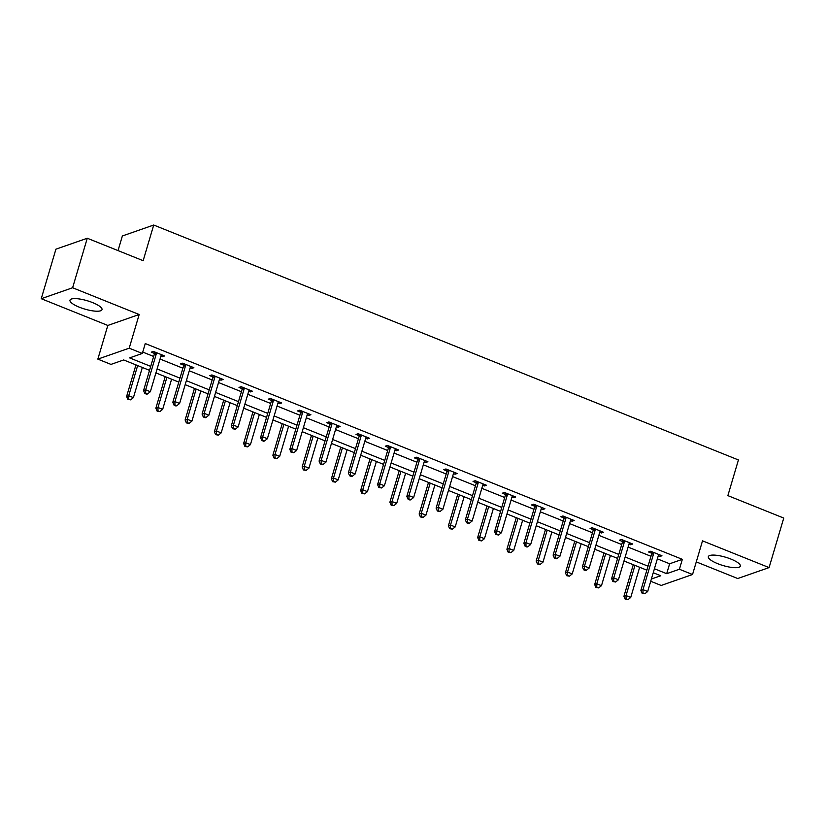 <?xml version="1.0" encoding="UTF-8"?>
<svg xmlns="http://www.w3.org/2000/svg" width="825" height="825" viewBox="0 0 825 825"><rect width="100%" height="100%" fill="white"/><g stroke="black" fill="none" stroke-linecap="round" stroke-linejoin="round"><path stroke-width="1.24" d="M79.386 307.22A16.696 4.352 -163.5 0 0 102.001 309.653A16.696 4.352 -163.5 0 0 92.606 302.6A16.696 4.352 -163.5 0 0 69.991 300.166A16.696 4.352 -163.5 0 0 79.386 307.22M717.729 563.692A16.696 4.352 -163.5 0 0 740.345 566.125A16.696 4.352 -163.5 0 0 730.95 559.082A16.696 4.352 -163.5 0 0 708.335 556.648A16.696 4.352 -163.5 0 0 717.729 563.692M149.542 370.353L123.688 359.958L110.973 364.403L97.845 359.123L129.205 348.181L142.333 353.461L129.618 357.895L150.717 366.372M107.817 325.452L139.178 314.511L72.61 287.76L87.275 238.239L55.914 249.181L41.25 298.702L107.817 325.452L97.845 359.123M118.037 250.594L122.368 235.971L153.718 225.029L738.427 459.958L727.867 495.619L783.75 518.069L769.086 567.59L702.508 540.849L692.536 574.52L661.176 585.461L650.719 581.264M696.279 561.887L737.725 578.531L769.086 567.59M72.61 287.76L41.25 298.702M657.36 558.845L669.632 563.774L682.337 559.34L145.262 343.551L142.333 353.461M142.735 352.079L153.646 356.462M160.04 359.03L182.903 368.218M189.286 370.786L212.159 379.974M218.542 382.542L241.416 391.731M247.799 394.288L270.672 403.477M277.056 406.044L299.918 415.233M306.312 417.801L329.175 426.989M335.558 429.557L358.432 438.745M364.815 441.313L387.688 450.502M394.072 453.059L416.934 462.248M423.328 464.815L446.191 474.004M452.574 476.572L475.448 485.76M481.831 488.328L504.704 497.516M511.088 500.074L533.95 509.262M540.344 511.83L563.207 521.018M569.59 523.586L592.463 532.775M598.847 535.342L621.72 544.531M628.103 547.099L650.977 556.287M658.237 555.864L659.825 556.504L661.949 555.761L650.688 551.244L648.574 551.977L651.606 553.204M628.99 544.108L630.568 544.748L632.692 544.005L621.442 539.488L619.317 540.231L622.359 541.447M599.734 532.352L601.322 532.991L603.436 532.249L592.185 527.732L590.061 528.474L593.103 529.691M570.477 520.606L572.065 521.235L574.179 520.503L562.928 515.976L560.814 516.718L563.846 517.935M541.221 508.85L542.809 509.489L544.923 508.747L533.672 504.219L531.558 504.962L534.59 506.179M511.974 497.093L513.552 497.733L515.677 496.99L504.426 492.473L502.301 493.206L505.343 494.433M482.718 485.337L484.296 485.977L486.42 485.234L475.169 480.717L473.045 481.46L476.087 482.677M453.461 473.581L455.049 474.22L457.163 473.488L445.912 468.961L443.798 469.703L446.83 470.92M424.205 461.835L425.793 462.464L427.907 461.732L416.656 457.205L414.542 457.947L417.574 459.164M394.958 450.079L396.536 450.718L398.661 449.976L387.41 445.459L385.285 446.191L388.317 447.418M365.702 438.323L367.28 438.962L369.404 438.219L358.153 433.702L356.029 434.435L359.071 435.662M336.445 426.566L338.033 427.206L340.147 426.463L328.897 421.946L326.782 422.689L329.814 423.906M307.189 414.82L308.777 415.449L310.891 414.717L299.64 410.19L297.526 410.933L300.558 412.149M277.942 403.064L279.52 403.703L281.645 402.961L270.394 398.434L268.269 399.176L271.301 400.393M248.686 391.308L250.264 391.947L252.388 391.205L241.137 386.688L239.013 387.42L242.055 388.647M219.429 379.552L221.017 380.191L223.132 379.448L211.881 374.932L209.767 375.674L212.798 376.891M190.173 367.795L191.761 368.435L193.875 367.692L182.624 363.175L180.51 363.918L183.542 365.135M160.916 356.049L162.504 356.678L164.629 355.946L153.368 351.419L151.253 352.162L154.285 353.378M139.178 314.511L129.205 348.181M682.337 559.34L679.408 569.25L692.536 574.52M87.275 238.239L143.158 260.69L153.718 225.029M651.379 579.026L660.763 575.757L653.245 572.736M646.862 570.168L623.989 560.979M617.605 558.412L594.732 549.223M588.349 546.655L565.486 537.467M559.092 534.909L536.229 525.721M529.846 523.153L506.973 513.965M500.589 511.397L477.716 502.208M471.333 499.641L448.47 490.452M442.076 487.884L419.213 478.696M412.83 476.138L389.957 466.95M383.573 464.382L360.7 455.194M354.317 452.626L331.454 443.438M325.06 440.87L302.198 431.681M295.814 429.124L272.941 419.935M266.558 417.368L243.684 408.179M237.301 405.611L214.428 396.423M208.044 393.855L185.182 384.667M178.788 382.099L155.925 372.91M654.421 568.755L666.693 573.684L679.408 569.25M157.101 368.94L179.974 378.128M186.357 380.686L209.23 389.874M215.614 392.442L238.477 401.631M244.87 404.198L267.733 413.387M274.117 415.955L296.99 425.143M303.373 427.701L326.246 436.889M332.63 439.457L355.493 448.645M361.886 451.213L384.749 460.402M391.132 462.969L414.006 472.158M420.389 474.726L443.262 483.914M449.646 486.472L472.508 495.66M478.902 498.228L501.765 507.416M508.148 509.984L531.022 519.173M537.405 521.74L560.278 530.929M566.662 533.486L589.524 542.675M595.918 545.243L618.781 554.431M625.164 556.999L648.038 566.187M669.632 563.774L666.693 573.684M660.248 555.081L659.825 556.504M630.991 543.324L630.568 544.748M601.734 531.568L601.322 532.991M572.488 519.812L572.065 521.235M543.232 508.066L542.809 509.489M513.975 496.31L513.552 497.733M484.718 484.553L484.296 485.977M455.472 472.797L455.049 474.22M426.216 461.051L425.793 462.464M396.959 449.295L396.536 450.718M367.702 437.539L367.28 438.962M338.446 425.782L338.033 427.206M309.2 414.026L308.777 415.449M279.943 402.28L279.52 403.703M250.687 390.524L250.264 391.947M221.43 378.768L221.017 380.191M192.184 367.012L191.761 368.435M162.927 355.266L162.504 356.678M653.668 553.585L651.554 554.328L640.87 590.38L642.995 589.638L653.668 553.585A2.145 1.939 70.8 0 0 653.751 552.791L653.73 552.461M642.995 593L642.149 593.299L644.872 593.752L642.995 593L642.995 589.638L647.677 591.525L658.36 555.472A2.145 1.939 70.8 0 1 658.711 554.792L658.907 554.544M651.554 554.328A2.145 1.939 70.8 0 0 651.637 553.534L651.492 551.564M640.87 590.38L642.149 593.299M644.872 593.752L647.677 591.525M633.28 564.712L623.927 596.3L626.041 595.557L630.733 597.434L639.664 567.28M634.972 565.393L626.041 595.557L626.051 598.919L625.206 599.218L627.928 599.672L626.051 598.919M630.733 597.434L627.928 599.672M625.206 599.218L623.927 596.3M624.412 541.839L622.298 542.572L611.614 578.624L613.738 577.892L624.412 541.839A2.145 1.939 70.8 0 0 624.494 541.045L624.473 540.705M613.748 581.254L612.893 581.542L615.615 582.007L613.748 581.254L613.738 577.892L618.42 579.769L629.104 543.716A2.145 1.939 70.8 0 1 629.454 543.036L629.65 542.788M622.298 542.572A2.145 1.939 70.8 0 0 622.38 541.778L622.236 539.808M611.614 578.624L612.893 581.542M615.615 582.007L618.42 579.769M595.165 530.083L593.041 530.815L582.368 566.868L584.482 566.136L595.165 530.083A2.145 1.939 70.8 0 0 595.248 529.289L595.217 528.949M584.492 569.498L583.646 569.786L585.513 570.549L586.369 570.25L584.492 569.498L584.482 566.136L589.174 568.012L599.847 531.96A2.145 1.939 70.8 0 1 600.208 531.279L600.404 531.032M593.041 530.815A2.145 1.939 70.8 0 0 593.123 530.021L592.979 528.052M582.368 566.868L583.646 569.786M586.369 570.25L589.174 568.012M604.024 552.956L594.67 584.543L596.784 583.801L601.477 585.688L610.407 555.524M605.725 553.637L596.784 583.801L596.795 587.163L595.949 587.462L598.672 587.916L596.795 587.163M601.477 585.688L598.672 587.916M595.949 587.462L594.67 584.543M574.767 541.2L565.414 572.787L567.528 572.045L572.22 573.932L581.151 543.768M576.469 541.881L567.528 572.045L567.538 575.407L566.692 575.706L569.415 576.159L567.538 575.407M572.22 573.932L569.415 576.159M566.692 575.706L565.414 572.787M565.909 518.327L563.784 519.069L553.111 555.122L555.225 554.379L565.909 518.327A2.145 1.939 70.8 0 0 565.991 517.533L565.971 517.203M555.235 557.741L554.39 558.04L556.267 558.793L557.112 558.494L555.235 557.741L555.225 554.379L559.917 556.267L570.591 520.214A2.145 1.939 70.8 0 1 570.952 519.523L571.148 519.276M563.784 519.069A2.145 1.939 70.8 0 0 563.867 518.275L563.722 516.295M553.111 555.122L554.39 558.04M557.112 558.494L559.917 556.267M536.652 506.571L534.538 507.313L523.854 543.366L525.968 542.623L536.652 506.571A2.145 1.939 70.8 0 0 536.735 505.777L536.714 505.447M525.979 545.985L525.133 546.284L527.01 547.037L527.856 546.738L525.979 545.985L525.968 542.623L530.661 544.51L541.344 508.458A2.145 1.939 70.8 0 1 541.695 507.767L541.891 507.53M534.538 507.313A2.145 1.939 70.8 0 0 534.621 506.519L534.476 504.549M523.854 543.366L525.133 546.284M527.856 546.738L530.661 544.51M507.396 494.814L505.282 495.557L494.598 531.609L496.722 530.867L507.396 494.814A2.145 1.939 70.8 0 0 507.478 494.02L507.457 493.69M496.733 534.229L495.877 534.528L498.599 534.992L496.733 534.229L496.722 530.867L501.404 532.754L512.088 496.702A2.145 1.939 70.8 0 1 512.438 496.021L512.634 495.773M505.282 495.557A2.145 1.939 70.8 0 0 505.364 494.763L505.22 492.793M494.598 531.609L495.877 534.528M498.599 534.992L501.404 532.754M545.511 529.444L536.157 561.031L538.282 560.288L542.963 562.176L551.904 532.012M547.212 530.135L538.282 560.288L538.282 563.661L537.436 563.949L540.158 564.413L538.282 563.661M542.963 562.176L540.158 564.413M537.436 563.949L536.157 561.031M516.264 517.698L506.901 549.275L509.025 548.542L513.717 550.419L522.648 520.255M517.956 518.378L509.025 548.542L509.035 551.904L508.179 552.193L510.912 552.657L509.035 551.904M513.717 550.419L510.912 552.657M508.179 552.193L506.901 549.275M487.008 505.942L477.654 537.529L479.768 536.786L484.461 538.673L493.391 508.509M488.709 506.622L479.768 536.786L479.779 540.148L478.933 540.447L481.656 540.901L479.779 540.148M484.461 538.673L481.656 540.901M478.933 540.447L477.654 537.529M457.751 494.185L448.398 525.772L450.512 525.03L455.204 526.917L464.135 496.753M459.453 494.866L450.512 525.03L450.522 528.392L449.677 528.691L452.399 529.145L450.522 528.392M455.204 526.917L452.399 529.145M449.677 528.691L448.398 525.772M428.495 482.429L419.141 514.016L421.266 513.274L425.948 515.161L434.888 484.997M430.196 483.11L421.266 513.274L421.266 516.636L420.42 516.935L423.142 517.388L421.266 516.636M425.948 515.161L423.142 517.388M420.42 516.935L419.141 514.016M399.248 470.683L389.885 502.26L392.009 501.528L396.691 503.405L405.632 473.241M400.94 471.364L392.009 501.528L392.019 504.89L391.163 505.178L393.886 505.642L392.019 504.89M396.691 503.405L393.886 505.642M391.163 505.178L389.885 502.26M369.992 458.927L360.638 490.504L362.752 489.772L367.445 491.648L376.375 461.495M371.683 459.608L362.752 489.772L362.763 493.133L361.917 493.422L364.64 493.886L362.763 493.133M367.445 491.648L364.64 493.886M361.917 493.422L360.638 490.504M340.735 447.171L331.382 478.758L333.496 478.015L338.188 479.903L347.119 449.738M342.437 447.851L333.496 478.015L333.506 481.377L332.661 481.676L335.383 482.13L333.506 481.377M338.188 479.903L335.383 482.13M332.661 481.676L331.382 478.758M311.479 435.414L302.125 467.002L304.25 466.259L308.932 468.146L317.873 437.982M313.18 436.095L304.25 466.259L304.25 469.621L303.404 469.92L306.127 470.374L304.25 469.621M308.932 468.146L306.127 470.374M303.404 469.92L302.125 467.002M282.233 423.658L272.869 455.245L274.993 454.503L279.675 456.39L288.616 426.226M283.924 424.349L274.993 454.503L275.003 457.865L274.147 458.164L276.87 458.628L275.003 457.865M279.675 456.39L276.87 458.628M274.147 458.164L272.869 455.245M252.976 411.912L243.623 443.489L245.737 442.757L250.429 444.634L259.359 414.47M254.667 412.593L245.737 442.757L245.747 446.119L244.901 446.407L247.624 446.872L245.747 446.119M250.429 444.634L247.624 446.872M244.901 446.407L243.623 443.489M223.719 400.156L214.366 431.743L216.48 431.001L221.172 432.888L230.103 402.724M225.421 400.837L216.48 431.001L216.49 434.363L215.645 434.662L218.367 435.115L216.49 434.363M221.172 432.888L218.367 435.115M215.645 434.662L214.366 431.743M194.463 388.4L185.109 419.987L187.223 419.244L191.916 421.132L200.846 390.968M196.164 389.08L187.223 419.244L187.234 422.606L186.388 422.905L189.111 423.359L187.234 422.606M191.916 421.132L189.111 423.359M186.388 422.905L185.109 419.987M165.206 376.643L155.853 408.231L157.977 407.488L162.659 409.375L171.6 379.211M166.908 377.324L157.977 407.488L157.977 410.85L157.132 411.149L159.854 411.603L157.977 410.85M162.659 409.375L159.854 411.603M157.132 411.149L155.853 408.231M478.149 483.068L476.025 483.801L465.352 519.853L467.466 519.121L478.149 483.068A2.145 1.939 70.8 0 0 478.232 482.274L478.201 481.934M467.476 522.483L466.63 522.772L468.497 523.524L469.353 523.236L467.476 522.483L467.466 519.121L472.158 520.998L482.831 484.945A2.145 1.939 70.8 0 1 483.192 484.265L483.388 484.017M476.025 483.801A2.145 1.939 70.8 0 0 476.108 483.007L475.963 481.037M465.352 519.853L466.63 522.772M469.353 523.236L472.158 520.998M448.893 471.312L446.768 472.055L436.095 508.107L438.209 507.365L448.893 471.312A2.145 1.939 70.8 0 0 448.975 470.518L448.944 470.178M438.219 510.727L437.374 511.026L440.096 511.479L438.219 510.727L438.209 507.365L442.901 509.252L453.575 473.199A2.145 1.939 70.8 0 1 453.936 472.508L454.132 472.261M446.768 472.055A2.145 1.939 70.8 0 0 446.851 471.261L446.707 469.281M436.095 508.107L437.374 511.026M440.096 511.479L442.901 509.252M419.636 459.556L417.522 460.298L406.838 496.351L408.952 495.608L419.636 459.556A2.145 1.939 70.8 0 0 419.719 458.762L419.698 458.432M408.963 498.97L408.117 499.269L409.994 500.022L410.84 499.723L408.963 498.97L408.952 495.608L413.645 497.496L424.328 461.443A2.145 1.939 70.8 0 1 424.679 460.752L424.875 460.505M417.522 460.298A2.145 1.939 70.8 0 0 417.605 459.504L417.46 457.524M406.838 496.351L408.117 499.269M410.84 499.723L413.645 497.496M390.38 447.8L388.266 448.542L377.582 484.595L379.706 483.852L390.38 447.8A2.145 1.939 70.8 0 0 390.462 447.006L390.442 446.676M379.706 487.214L378.861 487.513L381.583 487.967L379.706 487.214L379.706 483.852L384.388 485.739L395.072 449.687A2.145 1.939 70.8 0 1 395.423 449.006L395.618 448.759M388.266 448.542A2.145 1.939 70.8 0 0 388.348 447.748L388.204 445.778M377.582 484.595L378.861 487.513M381.583 487.967L384.388 485.739M361.123 436.054L359.009 436.786L348.325 472.838L350.45 472.106L361.123 436.054A2.145 1.939 70.8 0 0 361.216 435.26L361.185 434.919M350.46 475.468L349.604 475.757L351.481 476.51L352.337 476.221L350.46 475.468L350.45 472.106L355.132 473.983L365.815 437.931A2.145 1.939 70.8 0 1 366.166 437.25L366.372 437.002M359.009 436.786A2.145 1.939 70.8 0 0 359.092 435.992L358.947 434.022M348.325 472.838L349.604 475.757M352.337 476.221L355.132 473.983M331.877 424.298L329.752 425.03L319.079 461.082L321.193 460.35L331.877 424.298A2.145 1.939 70.8 0 0 331.959 423.503L331.928 423.163M321.203 463.712L320.358 464.001L322.235 464.764L323.08 464.465L321.203 463.712L321.193 460.35L325.885 462.227L336.559 426.174A2.145 1.939 70.8 0 1 336.92 425.494L337.116 425.246M329.752 425.03A2.145 1.939 70.8 0 0 329.835 424.236L329.691 422.266M319.079 461.082L320.358 464.001M323.08 464.465L325.885 462.227M302.62 412.541L300.496 413.284L289.823 449.336L291.937 448.594L302.62 412.541A2.145 1.939 70.8 0 0 302.703 411.747L302.682 411.407M291.947 451.956L291.101 452.255L293.824 452.708L291.947 451.956L291.937 448.594L296.629 450.481L307.312 414.428A2.145 1.939 70.8 0 1 307.663 413.738L307.859 413.49M300.496 413.284A2.145 1.939 70.8 0 0 300.589 412.49L300.434 410.51M289.823 449.336L291.101 452.255M293.824 452.708L296.629 450.481M273.364 400.785L271.25 401.528L260.566 437.58L262.69 436.838L273.364 400.785A2.145 1.939 70.8 0 0 273.446 399.991L273.426 399.661M262.69 440.199L261.845 440.498L263.722 441.251L264.567 440.952L262.69 440.199L262.69 436.838L267.372 438.725L278.056 402.672A2.145 1.939 70.8 0 1 278.407 401.981L278.603 401.744M271.25 401.528A2.145 1.939 70.8 0 0 271.332 400.733L271.188 398.753M260.566 437.58L261.845 440.498M264.567 440.952L267.372 438.725M244.107 389.029L241.993 389.771L231.309 425.824L233.434 425.081L244.107 389.029A2.145 1.939 70.8 0 0 244.19 388.235L244.169 387.905M233.444 428.443L232.588 428.742L235.311 429.196L233.444 428.443L233.434 425.081L238.116 426.968L248.799 390.916A2.145 1.939 70.8 0 1 249.15 390.235L249.346 389.988M241.993 389.771A2.145 1.939 70.8 0 0 242.076 388.977L241.931 387.007M231.309 425.824L232.588 428.742M235.311 429.196L238.116 426.968M214.861 377.283L212.737 378.015L202.063 414.067L204.177 413.335L214.861 377.283A2.145 1.939 70.8 0 0 214.943 376.489L214.912 376.148M204.188 416.697L203.342 416.986L205.208 417.739L206.064 417.45L204.188 416.697L204.177 413.335L208.869 415.212L219.543 379.16A2.145 1.939 70.8 0 1 219.904 378.479L220.1 378.232M212.737 378.015A2.145 1.939 70.8 0 0 212.819 377.221L212.675 375.251M202.063 414.067L203.342 416.986M206.064 417.45L208.869 415.212M185.604 365.527L183.48 366.269L172.807 402.322L174.921 401.579L185.604 365.527A2.145 1.939 70.8 0 0 185.687 364.733L185.666 364.392M174.931 404.941L174.085 405.24L175.962 405.993L176.808 405.694L174.931 404.941L174.921 401.579L179.613 403.466L190.286 367.414A2.145 1.939 70.8 0 1 190.647 366.723L190.843 366.475M183.48 366.269A2.145 1.939 70.8 0 0 183.562 365.475L183.418 363.495M172.807 402.322L174.085 405.24M176.808 405.694L179.613 403.466M156.348 353.77L154.234 354.513L143.55 390.565L145.674 389.823L156.348 353.77A2.145 1.939 70.8 0 0 156.43 352.976L156.41 352.646M145.674 393.185L144.829 393.484L146.706 394.237L147.551 393.938L145.674 393.185L145.674 389.823L150.356 391.71L161.04 355.657A2.145 1.939 70.8 0 1 161.391 354.967L161.587 354.719M154.234 354.513A2.145 1.939 70.8 0 0 154.316 353.719L154.172 351.739M143.55 390.565L144.829 393.484M147.551 393.938L150.356 391.71M135.96 364.897L126.596 396.474L128.721 395.742L133.413 397.619L142.343 367.455M137.651 365.578L128.721 395.742L128.731 399.104L127.885 399.393L130.608 399.857L128.731 399.104M133.413 397.619L130.608 399.857M127.885 399.393L126.596 396.474M653.751 552.791L651.637 553.534M624.494 541.045L622.38 541.778M595.248 529.289L593.123 530.021M565.991 517.533L563.867 518.275M536.735 505.777L534.621 506.519M507.478 494.02L505.364 494.763M478.232 482.274L476.108 483.007M448.975 470.518L446.851 471.261M419.719 458.762L417.605 459.504M390.462 447.006L388.348 447.748M361.216 435.26L359.092 435.992M331.959 423.503L329.835 424.236M302.703 411.747L300.589 412.49M273.446 399.991L271.332 400.733M244.19 388.235L242.076 388.977M214.943 376.489L212.819 377.221M185.687 364.733L183.562 365.475M156.43 352.976L154.316 353.719"/></g></svg>
